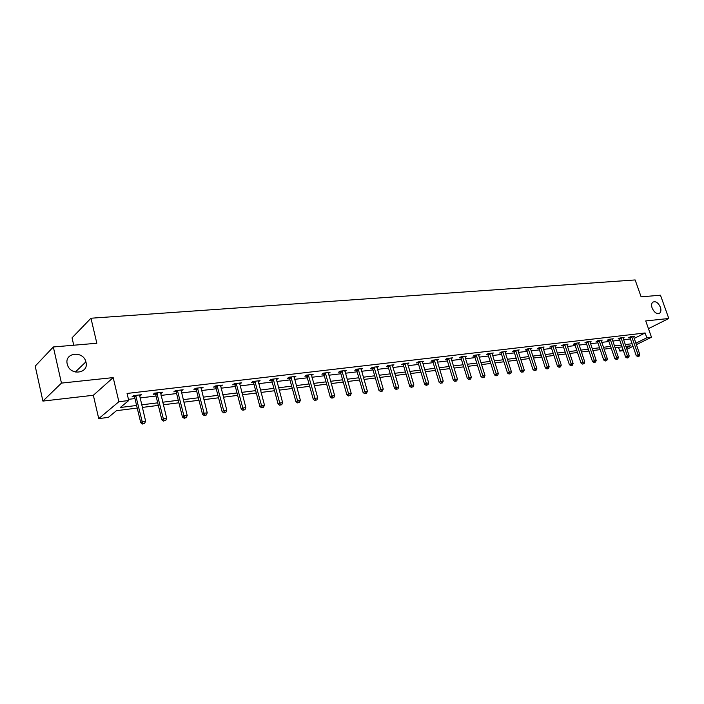 <?xml version="1.0" encoding="UTF-8"?>
<svg xmlns="http://www.w3.org/2000/svg" width="704" height="704" viewBox="0 0 704 704"><rect width="100%" height="100%" fill="white"/><g stroke="black" fill="none" stroke-linecap="round" stroke-linejoin="round"><path stroke-width="1.06" d="M85.994 362.226C89.1 373.305 70.717 376.121 67.461 364.901L67.223 364.021C64.187 352.493 83.274 350.425 85.897 361.838L85.994 362.226M660.396 307.217C661.241 309.83 661.047 311.766 659.806 313.034C656.938 314.38 654.368 312.708 652.115 308.009C651.288 305.43 651.473 303.503 652.678 302.245C655.556 300.846 658.126 302.5 660.396 307.217M137.236 408.065L116.45 410.687L108.363 417.375L98.736 418.616L118.888 401.72L128.744 400.532L120.305 407.502L136.611 405.469M93.342 395.27L113.194 377.599L61.459 383.099L53.328 346.966L35.2 366.124L42.909 401.086L93.342 395.27L98.736 418.616M73.744 345.224L72.046 337.841L90.966 318.226L635.14 279.946L641.124 296.85L660.466 295.205L668.8 318.481L645.726 320.936L651.482 337.234L636.354 344.661M623.383 350.636L619.819 351.102L623.005 349.536M618.517 347.31L619.819 351.102M61.459 383.099L42.909 401.086M648.454 328.662L668.8 318.481M634.181 338.422L645.128 332.966L127.063 393.448L128.744 400.532M128.462 399.335L134.948 398.561M140.026 397.945L156.042 396.018M161.066 395.419L176.607 393.545M181.57 392.946L196.662 391.134M201.582 390.535L216.225 388.775M221.1 388.186L235.321 386.478M240.143 385.898L253.959 384.234M258.738 383.662L272.166 382.043M276.892 381.471L289.951 379.905M294.633 379.342L307.322 377.81M311.96 377.256L324.298 375.769M328.891 375.214L340.894 373.771M345.444 373.226L357.122 371.818M361.636 371.272L372.997 369.908M377.458 369.371L388.52 368.042M392.946 367.506L403.718 366.212M408.1 365.684L418.59 364.417M422.937 363.898L433.145 362.666M437.448 362.146L447.401 360.95M451.669 360.439L461.358 359.269M465.59 358.758L475.033 357.623M479.23 357.122L488.435 356.013M492.598 355.511L501.574 354.429M505.692 353.936L514.439 352.88M518.531 352.387L527.067 351.366M531.115 350.874L539.44 349.87M543.462 349.386L551.575 348.41M555.562 347.934L563.482 346.984M567.442 346.509L575.168 345.576M579.093 345.101L586.634 344.194M590.524 343.728L597.881 342.839M601.744 342.373L608.934 341.51M612.762 341.053L619.775 340.208M623.577 339.75L630.423 338.923M633.609 336.776L634.647 336.257L630.59 336.732L628.751 337.656L629.851 337.524M622.987 338.043L624.052 337.515L619.916 337.999L618.077 338.932L619.194 338.8M612.172 339.337L613.254 338.791L609.048 339.293L607.209 340.226L608.344 340.094M601.163 340.657L602.263 340.094L597.978 340.604L596.138 341.546L597.3 341.405M589.943 341.994L591.061 341.422L586.696 341.942L584.866 342.883L586.045 342.742M578.503 343.367L579.647 342.769L575.203 343.297L573.373 344.256L574.578 344.115M566.861 344.758L568.022 344.15L563.49 344.687L561.66 345.646L562.892 345.506M554.99 346.183L556.169 345.558L551.558 346.104L549.727 347.072L550.977 346.922M542.881 347.635L544.095 346.984L539.387 347.547L537.566 348.524L538.842 348.366M530.543 349.114L531.775 348.445L526.97 349.017L525.158 349.994L526.46 349.844M517.898 350.09L517.968 350.654L519.218 349.932L514.316 350.513L512.512 351.507L513.832 351.349M505.058 351.613L505.129 352.185L506.405 351.454L501.406 352.044L499.611 353.038L500.958 352.88M492.026 353.725L493.337 353.003L488.242 353.602L486.446 354.605L487.828 354.446M478.606 354.746L478.667 355.335L480.005 354.578L474.804 355.194L473.018 356.206L474.417 356.039M464.966 356.365L465.027 356.954L466.391 356.198L461.085 356.822L459.307 357.843L460.742 357.667M451.114 358.644L452.505 357.843L447.084 358.486L445.315 359.506L446.776 359.33M436.902 360.351L438.319 359.524L432.784 360.175L431.024 361.214L432.52 361.029M422.391 362.094L423.834 361.24L418.176 361.909L416.434 362.947L417.956 362.762M407.563 363.88L409.033 362.991L403.26 363.678L401.526 364.725L403.084 364.54M392.41 365.702L393.923 364.786L388.018 365.482L386.294 366.538L387.886 366.344M376.93 367.567L378.47 366.617L372.442 367.33L370.726 368.394L372.354 368.201M361.108 369.468L362.683 368.482L356.514 369.213L354.816 370.286L356.488 370.084M344.934 371.422L346.535 370.401L340.226 371.149L338.545 372.222L340.252 372.02M328.39 373.419L330.026 372.354L323.576 373.12L321.913 374.202L323.655 374M311.344 374.968L311.485 375.452L313.13 374.361L306.539 375.135L304.894 376.235L306.671 376.024M294.131 377.511L295.856 376.402L289.098 377.203L287.47 378.312L289.3 378.092M276.399 379.623L278.168 378.497L271.251 379.324L269.65 380.433L271.515 380.213M258.245 381.788L260.058 380.644L252.982 381.489L251.398 382.606L253.308 382.378M239.65 384.006L241.516 382.844L234.265 383.706L232.707 384.833L234.67 384.595M220.598 386.276L222.526 385.097L215.098 385.977L213.558 387.112L215.565 386.874M201.089 388.599L203.06 387.402L195.448 388.3L193.943 389.453L196.002 389.206M181.086 390.984L183.119 389.761L175.314 390.694L173.835 391.846L175.938 391.591M160.574 393.422L162.668 392.19L154.66 393.14L153.217 394.302L155.382 394.046M139.542 395.93L141.689 394.671L133.478 395.648L132.07 396.818L134.288 396.554M113.194 377.599L118.888 401.72M645.128 332.966L646.826 337.797L651.482 337.234M53.328 346.966L96.835 343.253L90.966 318.226M626.393 347.864L630.608 345.787L625.874 346.386M622.081 346.861L615.067 347.75M611.239 348.234L604.058 349.14M600.195 349.624L592.838 350.557M588.949 351.041L581.416 352M577.491 352.493L569.765 353.47M565.814 353.962L557.894 354.966M553.916 355.467L545.794 356.488M541.781 356.998L533.456 358.046M529.408 358.565L520.881 359.638M516.789 360.158L508.042 361.258M503.923 361.777L494.947 362.912M490.794 363.44L481.589 364.602M477.391 365.13L467.949 366.318M463.716 366.854L454.027 368.078M449.759 368.614L439.815 369.873M435.503 370.418L425.295 371.703M420.948 372.249L410.467 373.578M406.076 374.132L395.314 375.487M390.887 376.05L379.826 377.441M375.355 378.004L363.994 379.438M359.48 380.01L347.802 381.489M343.253 382.061L331.25 383.574M326.656 384.155L314.31 385.713M309.672 386.302L296.982 387.904M292.292 388.494L279.242 390.139M274.507 390.738L261.078 392.436M256.3 393.034L242.475 394.777M237.653 395.393L223.423 397.188M218.548 397.804L203.896 399.652M198.977 400.268L183.885 402.178M178.904 402.802L163.363 404.765M158.338 405.398L142.314 407.422M633.002 346.306L626.886 349.307M635.844 343.209L646.826 337.797M141.689 404.835L157.705 402.838M162.73 402.213L178.279 400.277M183.251 399.661L198.343 397.778M203.262 397.162L217.914 395.34M222.79 394.733L237.019 392.955M241.842 392.357L255.666 390.632M260.436 390.042L273.874 388.362M278.599 387.772L291.658 386.144M296.34 385.563L309.03 383.979M313.667 383.407L326.014 381.867M330.607 381.295L342.61 379.799M347.16 379.227L358.838 377.775M363.352 377.212L374.713 375.795M379.183 375.241L390.236 373.859M394.662 373.314L405.434 371.967M409.816 371.422L420.306 370.119M424.653 369.574L434.861 368.298M439.173 367.761L449.117 366.529M453.385 365.992L463.074 364.786M467.306 364.258L476.749 363.079M480.946 362.56L490.151 361.407M494.305 360.897L503.281 359.77M507.399 359.26L516.146 358.169M520.238 357.658L528.766 356.594M532.822 356.092L541.138 355.054M545.16 354.552L553.274 353.54M557.26 353.047L565.18 352.062M569.131 351.569L576.858 350.601M580.782 350.117L588.315 349.175M592.205 348.691L599.57 347.776M603.425 347.292L610.606 346.394M614.434 345.919L621.447 345.048M625.249 344.573L632.095 343.719M294.026 376.79L294.219 377.502M280.57 404.923L281.723 404.765L280.57 404.923L279.743 403.049L273.451 379.746L271.85 380.855L278.115 404.114L279.743 403.049L282.63 402.662L276.549 379.606M258.227 380.864L258.465 381.762M239.712 383.055L239.95 383.97M220.739 385.308L220.977 386.232M201.309 387.614L201.546 388.546M181.386 389.972L181.623 390.914M160.97 392.392L161.207 393.351M140.034 394.874L140.263 395.842M631.954 337.102L630.115 338.017L636.258 355.652L638.114 354.754L631.69 336.609M638.502 356.224L637.762 356.585L639.179 356.136L638.502 356.224L638.114 354.754L639.804 354.534L633.556 336.38M630.115 338.017L629.64 337.216M636.258 355.652L637.762 356.585M639.179 356.136L639.804 354.534M621.306 338.369L619.458 339.293L625.618 357.095L627.475 356.189L621.034 337.867M627.88 357.667L627.132 358.028L628.566 357.579L627.88 357.667L627.475 356.189L629.2 355.96L622.934 337.638M619.458 339.293L618.983 338.474M625.618 357.095L627.132 358.028M628.566 357.579L629.2 355.96M610.456 339.654L608.617 340.586L614.786 358.556L616.642 357.65L610.183 339.152M617.056 359.146L616.308 359.506L617.751 359.049L617.056 359.146L616.642 357.65L618.394 357.412L612.119 338.923M608.617 340.586L608.133 339.759M614.786 358.556L616.308 359.506M617.751 359.049L618.394 357.412M599.403 340.974L597.564 341.906L603.75 360.052L605.607 359.137L599.139 340.463M606.03 360.642L605.29 361.002L606.742 360.545L606.03 360.642L605.607 359.137L607.394 358.899L601.11 340.226M597.564 341.906L597.071 341.062M603.75 360.052L605.29 361.002M606.742 360.545L607.394 358.899M588.148 342.311L586.318 343.253L592.513 361.574L594.37 360.65L587.875 341.801M594.801 362.173L594.062 362.534L595.531 362.067L594.801 362.173L594.37 360.65L596.182 360.404L589.89 341.563M586.318 343.253L585.816 342.399M592.513 361.574L594.062 362.534M595.531 362.067L596.182 360.404M576.682 343.675L574.851 344.626L581.064 363.123L582.912 362.199L576.409 343.156M583.361 363.73L582.622 364.091L584.1 363.625L583.361 363.73L582.912 362.199L584.769 361.944L578.45 342.918M574.851 344.626L574.341 343.754M581.064 363.123L582.622 364.091M584.1 363.625L584.769 361.944M564.995 345.066L563.165 346.025L569.395 364.698L571.243 363.766L564.714 344.546M571.701 365.314L570.962 365.684L572.458 365.209L571.701 365.314L571.243 363.766L573.126 363.519L566.799 344.291M563.165 346.025L562.646 345.136M569.395 364.698L570.962 365.684M572.458 365.209L573.126 363.519M553.08 346.482L551.258 347.45L557.498 366.309L559.346 365.376L552.807 345.954M559.812 366.934L559.073 367.303L560.586 366.828L559.812 366.934L559.346 365.376L561.264 365.112L554.928 345.699M551.258 347.45L550.73 346.544M557.498 366.309L559.073 367.303M560.586 366.828L561.264 365.112M540.936 347.926L539.123 348.902L545.371 367.954L547.21 367.004L540.654 347.398M547.694 368.579L546.964 368.958L548.478 368.474L547.694 368.579L547.21 367.004L549.173 366.74L542.828 347.134M539.123 348.902L538.578 347.978M545.371 367.954L546.964 368.958M548.478 368.474L549.173 366.74M528.554 349.395L526.742 350.381L533.007 369.626L534.838 368.676L528.273 348.858M535.339 370.26L534.609 370.638L536.14 370.154L535.339 370.26L534.838 368.676L536.835 368.403L530.482 348.603M526.742 350.381L526.196 349.439M533.007 369.626L534.609 370.638M536.14 370.154L536.835 368.403M515.926 350.9L514.122 351.886L520.397 371.334L522.218 370.374L515.645 350.354M522.738 371.976L523.556 371.862L522.738 371.976L522.218 370.374L524.26 370.102L517.968 350.654M514.122 351.886L513.559 350.926M520.397 371.334L522.007 372.354M523.556 371.862L524.26 370.102M503.052 352.431L501.248 353.426L507.531 373.067L509.353 372.108L502.762 351.886M509.881 373.727L510.717 373.613L509.881 373.727L509.353 372.108L511.43 371.826L505.129 352.185M501.248 353.426L500.676 352.449M507.531 373.067L509.15 374.106M510.717 373.613L511.43 371.826M489.914 353.998L488.118 354.992L494.402 374.845L496.223 373.877L489.623 353.443M496.769 375.505L497.614 375.39L496.769 375.505L496.223 373.877L498.344 373.595L491.964 353.162M488.118 354.992L487.529 353.998M494.402 374.845L496.038 375.892M497.614 375.39L498.344 373.595M476.502 355.59L474.716 356.602L481.008 376.658L482.821 375.681L476.212 355.027M483.384 377.326L484.246 377.212L483.384 377.326L482.821 375.681L484.986 375.39L478.667 355.335M474.716 356.602L474.118 355.582M481.008 376.658L482.654 377.714M484.246 377.212L484.986 375.39M462.818 357.218L461.041 358.23L467.342 378.506L469.137 377.529L462.519 356.655M469.718 379.192L470.606 379.069L469.718 379.192L469.137 377.529L471.354 377.23L465.027 356.954M461.041 358.23L460.434 357.201M467.342 378.506L468.996 379.579M470.606 379.069L471.354 377.23M448.844 358.882L447.075 359.902L453.385 380.398L455.18 379.412L448.545 358.31M455.77 381.084L456.676 380.961L455.77 381.084L455.18 379.412L457.433 379.104L451.044 358.01M447.075 359.902L446.459 358.846M453.385 380.398L455.057 381.48M456.676 380.961L457.433 379.104M434.579 360.58L432.819 361.61L439.138 382.325L440.915 381.33L434.28 359.999M441.522 383.02L442.446 382.897L441.522 383.02L440.915 381.33L443.221 381.022L436.832 359.7M432.819 361.61L432.186 360.527M439.138 382.325L440.81 383.416M442.446 382.897L443.221 381.022M420.015 362.305L418.264 363.343L424.582 384.296L426.351 383.293L419.707 361.724M426.976 385L427.918 384.877L426.976 385L426.351 383.293L428.701 382.976L422.312 361.416M418.264 363.343L417.613 362.243M424.582 384.296L426.272 385.405M427.918 384.877L428.701 382.976M405.126 364.082L403.392 365.121L409.71 386.302L411.47 385.299L404.826 363.493M412.122 387.024L413.081 386.892L412.122 387.024L411.47 385.299L413.873 384.974L407.484 363.176M403.392 365.121L402.732 363.994M409.71 386.302L411.409 387.429M413.081 386.892L413.873 384.974M389.928 365.886L388.194 366.942L394.513 388.362L396.264 387.35L389.611 365.297M396.933 389.092L397.918 388.96L396.933 389.092L396.264 387.35L398.719 387.015L392.33 364.971M388.194 366.942L387.517 365.79M394.513 388.362L396.229 389.497M397.918 388.96L398.719 387.015M374.387 367.734L372.671 368.799L378.99 390.465L380.723 389.444L374.07 367.136M381.41 391.204L382.413 391.063L381.41 391.204L380.723 389.444L383.231 389.101L376.851 366.81M372.671 368.799L371.976 367.62M378.99 390.465L380.714 391.609M382.413 391.063L383.231 389.101M358.494 369.626L356.796 370.691L363.114 392.612L364.83 391.582L358.178 369.019M365.543 393.36L366.573 393.219L365.543 393.36L364.83 391.582L367.4 391.239L361.02 368.685M356.796 370.691L356.083 369.486M363.114 392.612L364.857 393.774M366.573 393.219L367.4 391.239M342.25 371.562L340.569 372.636L346.878 394.803L348.586 393.774L341.933 370.946M349.316 395.569L350.363 395.428L349.316 395.569L348.586 393.774L351.217 393.422L344.837 370.603M340.569 372.636L339.838 371.395M346.878 394.803L348.63 395.982M350.363 395.428L351.217 393.422M325.644 373.534L323.972 374.616L330.273 397.056L331.962 396.009L325.318 372.909M332.719 397.83L333.793 397.681L332.719 397.83L331.962 396.009L334.655 395.648L328.293 372.557M323.972 374.616L323.224 373.349M330.273 397.056L332.042 398.244M333.793 397.681L334.655 395.648M308.642 375.558L306.997 376.649L313.289 399.353L314.961 398.306L308.317 374.924M315.735 400.136L316.835 399.986L315.735 400.136L314.961 398.306L317.715 397.927L311.362 374.563M306.997 376.649L306.222 375.346M313.289 399.353L315.066 400.558M316.835 399.986L317.715 397.927M291.254 377.626L289.626 378.726L295.909 401.702L297.563 400.646L290.928 376.992M298.364 402.503L299.49 402.345L298.364 402.503L297.563 400.646L300.379 400.268L294.034 376.622M289.626 378.726L288.834 377.388M295.909 401.702L297.704 402.926M299.49 402.345L300.379 400.268M273.451 379.746L273.126 379.095M271.85 380.855L271.031 379.474M278.115 404.114L279.919 405.346M281.723 404.765L282.63 402.662M255.226 381.911L253.642 383.029L259.899 406.578L261.51 405.504L254.892 381.26M262.363 407.396L263.542 407.238L262.363 407.396L261.51 405.504L264.458 405.108L258.157 380.873M253.642 383.029L252.798 381.612M259.899 406.578L261.712 407.827M263.542 407.238L264.458 405.108M236.562 384.129L235.004 385.255L241.234 409.103L242.827 408.021L236.227 383.469M243.707 409.939L244.913 409.772L243.707 409.939L242.827 408.021L245.846 407.616L239.571 383.073M235.004 385.255L234.133 383.794M241.234 409.103L243.074 410.37M244.913 409.772L245.846 407.616M217.448 386.408L215.908 387.543L222.121 411.682L223.687 410.599L217.105 385.739M224.594 412.535L225.834 412.368L224.594 412.535L223.687 410.599L226.785 410.186L220.528 385.334M215.908 387.543L215.01 386.038M222.121 411.682L223.969 412.966M225.834 412.368L226.785 410.186M197.85 388.74L196.346 389.875L202.532 414.339L204.072 413.248L197.507 388.062M205.005 415.202L206.281 415.026L205.005 415.202L204.072 413.248L207.24 412.817L201.018 387.64M196.346 389.875L195.413 388.326M202.532 414.339L204.389 415.633M206.281 415.026L207.24 412.817M177.769 391.125L176.29 392.278L182.45 417.05L183.955 415.958L177.426 390.438M184.932 417.93L186.234 417.754L184.932 417.93L183.955 415.958L187.211 415.518L181.016 390.016M176.29 392.278L175.34 390.685M182.45 417.05L184.325 418.37M186.234 417.754L187.211 415.518M157.177 393.571L155.725 394.733L161.858 419.839L163.337 418.73L156.825 392.876M164.34 420.737L165.678 420.552L164.34 420.737L163.337 418.73L166.681 418.282L160.512 392.445M155.725 394.733L154.766 393.122M161.858 419.839L163.75 421.177M165.678 420.552L166.681 418.282M136.057 396.088L134.64 397.258L140.738 422.699L142.182 421.582L135.705 395.384M143.22 423.606L144.584 423.421L143.22 423.606L142.182 421.582L145.614 421.124L139.489 394.935M134.64 397.258L133.663 395.622M140.738 422.699L142.639 424.054M144.584 423.421L145.614 421.124M631.778 336.741L629.939 337.665M621.13 338.008L619.282 338.932M610.28 339.293L608.441 340.226M599.227 340.604L597.388 341.546M587.972 341.942L586.133 342.892M576.497 343.297L574.666 344.256M564.81 344.687L562.98 345.646M552.895 346.104L551.074 347.072M540.751 347.538L538.938 348.515M528.37 349.008L526.557 349.994M515.742 350.504L513.938 351.498M502.858 352.035L501.063 353.03M489.72 353.593L487.925 354.596M476.309 355.186L474.522 356.198M462.625 356.814L460.847 357.826M448.65 358.468L446.882 359.489M434.386 360.158L432.626 361.196M419.813 361.891L418.062 362.93M404.932 363.651L403.19 364.698M389.726 365.455L388.001 366.511M374.185 367.303L372.469 368.368M358.292 369.186L356.594 370.26M342.047 371.114L340.366 372.196M325.433 373.085L323.77 374.167M308.44 375.1L306.786 376.2M291.042 377.168L289.414 378.268M273.24 379.28L271.638 380.389M255.015 381.436L253.431 382.554M236.35 383.654L234.784 384.78M217.228 385.924L215.688 387.059M197.63 388.247L196.126 389.391M177.549 390.632L176.07 391.785M156.957 393.07L155.505 394.231M135.837 395.578L134.42 396.748M659.806 313.034L658.75 313.57M85.897 361.838L75.328 372.029"/></g></svg>
